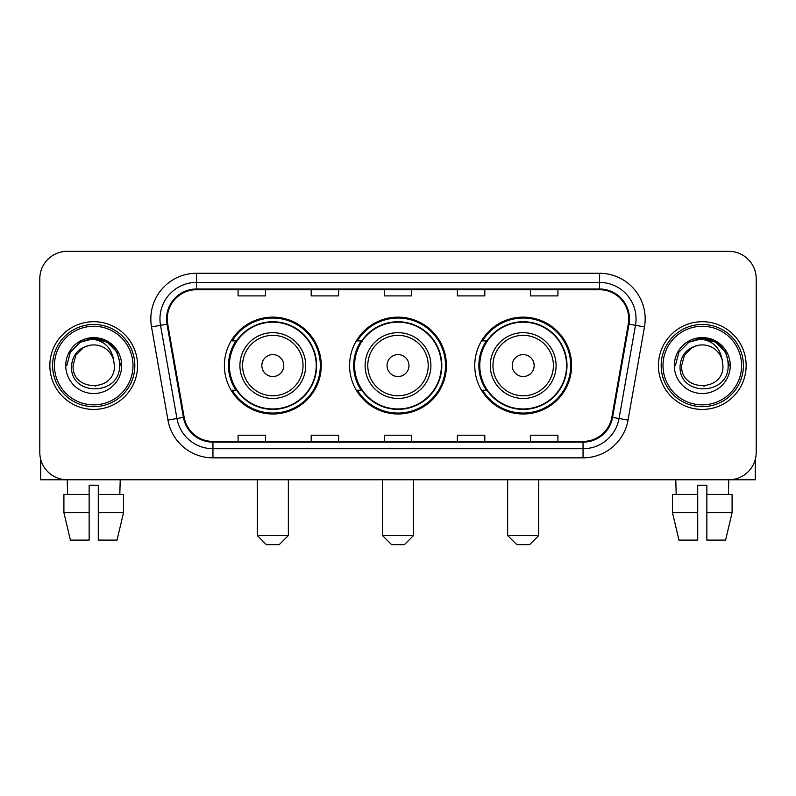 <?xml version="1.0" encoding="UTF-8"?>
<svg xmlns="http://www.w3.org/2000/svg" width="796" height="796" viewBox="0 0 796 796"><rect width="100%" height="100%" fill="white"/><g stroke="black" fill="none" stroke-linecap="round" stroke-linejoin="round"><path stroke-width="1.19" d="M474.754 365.563A48.427 48.427 0 0 0 523.191 413.99A48.427 48.427 0 0 0 571.618 365.563A48.427 48.427 0 0 0 523.191 317.126A48.427 48.427 0 0 0 474.754 365.563M349.573 365.563A48.427 48.427 0 0 0 398 413.99A48.427 48.427 0 0 0 446.427 365.563A48.427 48.427 0 0 0 398 317.126A48.427 48.427 0 0 0 349.573 365.563M224.382 365.563A48.427 48.427 0 0 0 272.809 413.99A48.427 48.427 0 0 0 321.246 365.563A48.427 48.427 0 0 0 272.809 317.126A48.427 48.427 0 0 0 224.382 365.563M235.994 390.229A44.317 44.317 0 0 1 235.994 340.887M361.185 390.229A44.317 44.317 0 0 1 361.185 340.887M486.376 390.229A44.317 44.317 0 0 1 486.376 340.887M39.8 278.749L39.8 452.367A27.412 27.412 0 0 0 67.212 479.779L728.788 479.779A27.412 27.412 0 0 0 756.2 452.367L756.2 278.749A27.412 27.412 0 0 0 728.788 251.337L67.212 251.337A27.412 27.412 0 0 0 39.8 278.749L39.8 452.367M49.849 365.563A43.86 43.86 0 0 0 93.709 409.423A43.86 43.86 0 0 0 137.579 365.563A43.86 43.86 0 0 0 93.709 321.703A43.86 43.86 0 0 0 49.849 365.563A43.86 43.86 0 0 0 93.709 409.423A43.86 43.86 0 0 0 137.579 365.563A43.86 43.86 0 0 0 93.709 321.703A43.86 43.86 0 0 0 49.849 365.563M658.421 365.563A43.86 43.86 0 0 0 702.291 409.423A43.86 43.86 0 0 0 746.15 365.563A43.86 43.86 0 0 0 702.291 321.703A43.86 43.86 0 0 0 658.421 365.563A43.86 43.86 0 0 0 702.291 409.423A43.86 43.86 0 0 0 746.15 365.563A43.86 43.86 0 0 0 702.291 321.703A43.86 43.86 0 0 0 658.421 365.563M167.269 318.957A29.243 29.243 0 0 1 196.512 289.714L599.487 289.714A29.243 29.243 0 0 1 628.283 324.032L611.845 417.243A29.243 29.243 0 0 1 583.05 441.402L212.95 441.402A29.243 29.243 0 0 1 184.155 417.243L167.717 324.032A29.243 29.243 0 0 1 167.269 318.957M166.543 318.957A29.969 29.969 0 0 0 167.001 324.161L183.428 417.373A29.969 29.969 0 0 0 212.95 442.138L583.05 442.138A29.969 29.969 0 0 0 612.572 417.373L628.999 324.161A29.969 29.969 0 0 0 599.487 288.988L196.512 288.988A29.969 29.969 0 0 0 166.543 318.957M151.519 326.887A45.69 45.69 0 0 1 196.512 273.267L599.487 273.267A45.69 45.69 0 0 1 644.481 326.887L628.044 420.099A45.69 45.69 0 0 1 583.05 457.849L212.95 457.849A45.69 45.69 0 0 1 167.956 420.099L151.519 326.887L160.513 325.305A36.546 36.546 0 0 1 196.512 282.411L599.487 282.411A36.546 36.546 0 0 1 635.487 325.305L619.049 418.507A36.546 36.546 0 0 1 583.05 448.715L212.95 448.715A36.546 36.546 0 0 1 176.951 418.507L160.513 325.305A36.546 36.546 0 0 1 159.966 318.957M728.788 251.337L67.212 251.337M67.61 494.406L67.212 479.779L728.788 479.779L728.39 494.406M756.2 452.367L756.2 278.749M612.572 417.373L619.049 418.507L635.487 325.305L644.481 326.887M384.289 289.714L384.289 295.903L411.711 295.903L411.711 289.714M311.196 289.714L311.196 295.903L338.608 295.903L338.608 289.714M238.094 289.714L238.094 295.903L265.506 295.903L265.506 289.714M457.392 289.714L457.392 295.903L484.804 295.903L484.804 289.714M530.494 289.714L530.494 295.903L557.906 295.903L557.906 289.714M411.711 441.402L411.711 435.213L384.289 435.213L384.289 441.402M338.608 441.402L338.608 435.213L311.196 435.213L311.196 441.402M265.506 441.402L265.506 435.213L238.094 435.213L238.094 441.402M484.804 441.402L484.804 435.213L457.392 435.213L457.392 441.402M557.906 441.402L557.906 435.213L530.494 435.213L530.494 441.402M40.715 459.392L40.715 479.779L146.713 479.779M63.909 494.406L63.909 512.684L70.396 540.096L63.909 512.684L63.909 494.406L89.142 494.406L89.142 485.262L98.286 485.262L98.286 494.406L123.519 494.406L123.519 512.684L117.032 540.096L123.519 512.684L98.286 512.684L98.286 494.406M120.216 479.779L119.818 494.406M89.142 494.406L89.142 540.096L70.396 540.096M63.909 512.684L89.142 512.684M117.032 540.096L98.286 540.096L98.286 512.684M133.002 365.563A39.293 39.293 0 0 0 93.709 326.27A39.293 39.293 0 0 0 54.417 365.563A39.293 39.293 0 0 0 93.709 404.856A39.293 39.293 0 0 0 133.002 365.563M134.832 365.563A41.123 41.123 0 0 0 93.709 324.44A41.123 41.123 0 0 0 52.596 365.563A41.123 41.123 0 0 0 93.709 406.676A41.123 41.123 0 0 0 134.832 365.563M114.365 365.563C115.629 392.199 71.799 392.199 73.063 365.563L75.829 355.235L83.391 347.673L88.585 345.554C78.356 348.34 72.665 355.006 71.531 365.563C69.332 396.975 120.494 396.169 119.559 365.563C119.718 356.897 116.505 349.723 109.918 344.051C103.918 339.673 97.251 337.962 89.918 338.897C103.42 339.962 111.321 347.026 113.619 360.071L114.365 365.563C115.629 392.199 71.799 392.199 73.063 365.563L75.829 355.235L83.391 347.673L88.585 345.554L83.391 347.673L75.829 355.235L73.063 365.563L75.829 355.235L83.391 347.673L88.585 345.554L83.391 347.673L75.829 355.235L73.063 365.563L75.829 355.235L83.391 347.673L88.585 345.554L83.391 347.673L75.829 355.235L73.063 365.563L75.829 355.235L83.391 347.673L88.585 345.554L83.391 347.673L75.829 355.235L73.063 365.563C71.799 392.199 115.629 392.199 114.365 365.563C115.629 392.199 71.799 392.199 73.063 365.563C71.799 392.199 115.629 392.199 114.365 365.563C115.629 392.199 71.799 392.199 73.063 365.563C71.799 392.199 115.629 392.199 114.365 365.563L113.619 360.071A20.656 20.656 0 0 0 88.585 345.554M65.75 365.563A27.96 27.96 0 0 0 93.709 393.522A27.96 27.96 0 0 0 121.679 365.563A27.96 27.96 0 0 0 93.709 337.603A27.96 27.96 0 0 0 65.75 365.563M95.828 386.1L95.172 386.16M89.918 338.897L80.247 342.24L70.386 352.091L66.784 365.563L70.386 352.091L80.247 342.24L93.709 338.628L107.181 342.24L117.042 352.091L120.644 365.563L117.042 352.091L107.181 342.24L93.709 338.628L80.247 342.24L70.386 352.091L66.784 365.563L70.386 352.091L80.247 342.24L93.709 338.628L107.181 342.24L117.042 352.091L120.644 365.563L117.042 352.091L107.181 342.24L93.709 338.628L80.247 342.24L70.386 352.091L66.784 365.563L70.386 352.091L80.247 342.24L93.709 338.628L107.181 342.24L117.042 352.091L120.644 365.563M279.207 544.663L266.421 544.663L257.277 535.519L288.351 535.519L279.207 544.663M283.774 365.563A10.965 10.965 0 0 0 272.809 354.598A10.965 10.965 0 0 0 261.844 365.563A10.965 10.965 0 0 0 272.809 376.528A10.965 10.965 0 0 0 283.774 365.563M305.704 365.563A32.895 32.895 0 0 0 272.809 332.668A32.895 32.895 0 0 0 239.914 365.563A32.895 32.895 0 0 0 272.809 398.458A32.895 32.895 0 0 0 305.704 365.563A32.895 32.895 0 0 1 272.809 398.458A32.895 32.895 0 0 1 239.914 365.563M316.221 365.563A43.402 43.402 0 0 0 272.809 322.161A43.402 43.402 0 0 0 229.407 365.563A43.402 43.402 0 0 0 272.809 408.965A43.402 43.402 0 0 0 316.221 365.563M320.33 365.563A47.521 47.521 0 0 1 232.203 390.229L236.611 390.229A43.81 43.81 0 0 0 301.803 398.418A43.81 43.81 0 0 0 301.803 332.708A43.81 43.81 0 0 0 236.611 340.887L232.203 340.887A47.521 47.521 0 0 1 320.33 365.563M404.398 544.663L391.602 544.663L382.468 535.519L413.532 535.519L404.398 544.663M408.965 365.563A10.965 10.965 0 0 0 398 354.598A10.965 10.965 0 0 0 387.035 365.563A10.965 10.965 0 0 0 398 376.528A10.965 10.965 0 0 0 408.965 365.563M430.895 365.563A32.895 32.895 0 0 0 398 332.668A32.895 32.895 0 0 0 365.105 365.563A32.895 32.895 0 0 0 398 398.458A32.895 32.895 0 0 0 430.895 365.563A32.895 32.895 0 0 1 398 398.458A32.895 32.895 0 0 1 365.105 365.563M441.402 365.563A43.402 43.402 0 0 0 398 322.161A43.402 43.402 0 0 0 354.598 365.563A43.402 43.402 0 0 0 398 408.965A43.402 43.402 0 0 0 441.402 365.563M445.521 365.563A47.521 47.521 0 0 1 357.394 390.229L361.792 390.229A43.81 43.81 0 0 0 426.984 398.418A43.81 43.81 0 0 0 426.984 332.708A43.81 43.81 0 0 0 361.792 340.887L357.394 340.887A47.521 47.521 0 0 1 445.521 365.563M529.579 544.663L516.793 544.663L507.649 535.519L538.723 535.519L529.579 544.663M534.156 365.563A10.965 10.965 0 0 0 523.191 354.598A10.965 10.965 0 0 0 512.226 365.563A10.965 10.965 0 0 0 523.191 376.528A10.965 10.965 0 0 0 534.156 365.563M556.086 365.563A32.895 32.895 0 0 0 523.191 332.668A32.895 32.895 0 0 0 490.296 365.563A32.895 32.895 0 0 0 523.191 398.458A32.895 32.895 0 0 0 556.086 365.563A32.895 32.895 0 0 1 523.191 398.458A32.895 32.895 0 0 1 490.296 365.563M566.593 365.563A43.402 43.402 0 0 0 523.191 322.161A43.402 43.402 0 0 0 479.779 365.563A43.402 43.402 0 0 0 523.191 408.965A43.402 43.402 0 0 0 566.593 365.563M570.702 365.563A47.521 47.521 0 0 1 482.575 390.229L486.983 390.229A43.81 43.81 0 0 0 552.175 398.418A43.81 43.81 0 0 0 552.175 332.708A43.81 43.81 0 0 0 486.983 340.887L482.575 340.887A47.521 47.521 0 0 1 570.702 365.563M755.285 459.392L755.285 479.779L649.287 479.779M697.714 494.406L697.714 512.684L672.481 512.684L678.968 540.096L672.481 512.684L672.481 494.406L697.714 494.406L697.714 485.262L706.858 485.262L706.858 494.406L732.091 494.406L732.091 512.684L725.604 540.096L732.091 512.684L706.858 512.684L706.858 494.406L706.858 540.096L725.604 540.096M697.714 512.684L697.714 540.096L678.968 540.096M675.784 479.779L676.182 494.406M741.583 365.563A39.293 39.293 0 0 0 702.291 326.27A39.293 39.293 0 0 0 662.998 365.563A39.293 39.293 0 0 0 702.291 404.856A39.293 39.293 0 0 0 741.583 365.563M743.404 365.563A41.123 41.123 0 0 0 702.291 324.44A41.123 41.123 0 0 0 661.168 365.563A41.123 41.123 0 0 0 702.291 406.676A41.123 41.123 0 0 0 743.404 365.563M722.937 365.563C724.201 392.199 680.371 392.199 681.635 365.563L684.401 355.235L691.963 347.673L697.167 345.554C686.928 348.34 681.247 355.006 680.102 365.563C677.903 396.975 729.066 396.169 728.131 365.563C728.29 356.897 725.076 349.723 718.49 344.051C712.49 339.673 705.823 337.962 698.49 338.897C711.992 339.962 719.892 347.026 722.191 360.071L722.937 365.563C724.201 392.199 680.371 392.199 681.635 365.563L684.401 355.235L691.963 347.673L697.167 345.554L691.963 347.673L684.401 355.235L681.635 365.563L684.401 355.235L691.963 347.673L697.167 345.554L691.963 347.673L684.401 355.235L681.635 365.563L684.401 355.235L691.963 347.673L697.167 345.554L691.963 347.673L684.401 355.235L681.635 365.563L684.401 355.235L691.963 347.673L697.167 345.554A20.656 20.656 0 0 1 722.191 360.071L722.937 365.563C724.201 392.199 680.371 392.199 681.635 365.563C680.371 392.199 724.201 392.199 722.937 365.563L722.191 360.071M674.321 365.563A27.96 27.96 0 0 0 702.291 393.522A27.96 27.96 0 0 0 730.25 365.563A27.96 27.96 0 0 0 702.291 337.603A27.96 27.96 0 0 0 674.321 365.563M704.4 386.1L703.754 386.16M698.49 338.897L688.819 342.24L678.958 352.091L675.356 365.563L678.958 352.091L688.819 342.24L702.291 338.628L715.753 342.24L725.614 352.091L729.216 365.563L725.614 352.091L715.753 342.24L702.291 338.628L688.819 342.24L678.958 352.091L675.356 365.563L678.958 352.091L688.819 342.24L702.291 338.628L715.753 342.24L725.614 352.091L729.216 365.563L725.614 352.091L715.753 342.24M675.356 365.563L678.958 352.091L688.819 342.24L702.291 338.628L715.753 342.24L725.614 352.091L729.216 365.563L725.614 352.091L715.753 342.24L702.291 338.628L688.819 342.24L678.958 352.091L675.356 365.563L678.958 352.091L688.819 342.24L702.291 338.628L715.753 342.24L725.614 352.091L729.216 365.563L725.614 352.091L715.753 342.24L702.291 338.628L688.819 342.24L678.958 352.091L675.356 365.563L678.958 352.091L688.819 342.24L702.291 338.628L715.753 342.24L725.614 352.091L729.216 365.563L725.614 352.091L715.753 342.24L702.291 338.628L688.819 342.24L678.958 352.091L675.356 365.563L678.958 352.091L688.819 342.24L702.291 338.628L715.753 342.24L725.614 352.091L729.216 365.563L725.614 352.091L715.753 342.24L702.291 338.628L688.819 342.24L678.958 352.091L675.356 365.563L678.958 352.091L688.819 342.24L702.291 338.628L715.753 342.24L725.614 352.091L729.216 365.563M599.487 273.267L599.487 288.988M160.513 325.305L167.001 324.161M212.95 457.849L212.95 442.138M583.05 442.138L583.05 457.849M167.956 420.099L183.428 417.373M628.999 324.161L635.487 325.305M196.512 273.267L196.512 288.988M619.049 418.507L628.044 420.099M303.037 365.563A30.218 30.218 0 0 0 272.809 335.345A30.218 30.218 0 0 0 242.591 365.563A30.218 30.218 0 0 0 272.809 395.781A30.218 30.218 0 0 0 303.037 365.563M428.218 365.563A30.218 30.218 0 0 0 398 335.345A30.218 30.218 0 0 0 367.782 365.563A30.218 30.218 0 0 0 398 395.781A30.218 30.218 0 0 0 428.218 365.563M553.409 365.563A30.218 30.218 0 0 0 523.191 335.345A30.218 30.218 0 0 0 492.963 365.563A30.218 30.218 0 0 0 523.191 395.781A30.218 30.218 0 0 0 553.409 365.563M288.351 479.779L288.351 535.519M257.277 479.779L257.277 535.519M413.532 479.779L413.532 535.519M382.468 479.779L382.468 535.519M538.723 479.779L538.723 535.519M507.649 479.779L507.649 535.519"/></g></svg>
